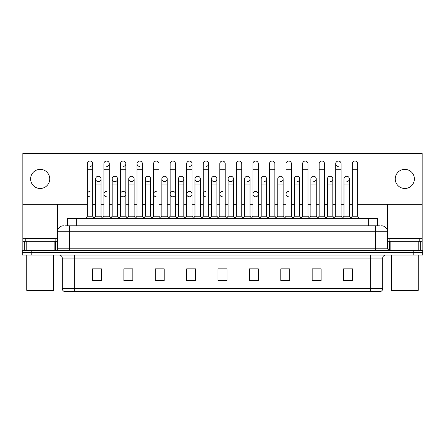 <?xml version="1.0" encoding="UTF-8"?>
<svg xmlns="http://www.w3.org/2000/svg" width="445" height="445" viewBox="0 0 445 445"><rect width="100%" height="100%" fill="white"/><g stroke="black" fill="none" stroke-linecap="round" stroke-linejoin="round"><path stroke-width="0.67" d="M67.384 225.787L67.384 218.612L377.616 218.612L377.616 225.787M382.7 288.672C382.617 290.107 381.899 291.063 380.547 291.542L370.746 291.542L370.746 288.672L382.7 288.672L382.7 258.067A2.987 2.987 0 0 1 385.687 255.08M370.746 291.542L64.453 291.542A2.987 2.987 0 0 1 62.3 288.672L62.3 258.067C62.122 256.253 61.126 255.258 59.313 255.08M422.75 255.08L422.75 252.688L22.25 252.688L22.25 255.08L31.217 255.08L31.217 252.688L22.25 252.688L22.25 250.296L31.217 250.296L31.217 252.688L422.75 252.688L422.75 255.08L31.217 255.08M352.512 280.812L352.512 268.858L343.546 268.858L343.546 280.812L352.512 280.812M321.129 280.812L321.129 268.858L312.162 268.858L312.162 280.812L321.129 280.812M289.751 280.812L289.751 268.858L280.784 268.858L280.784 280.812L289.751 280.812M258.367 280.812L258.367 268.858L249.4 268.858L249.4 280.812L258.367 280.812M101.454 280.812L101.454 268.858L92.488 268.858L92.488 280.812L101.454 280.812M132.838 280.812L132.838 268.858L123.871 268.858L123.871 280.812L132.838 280.812M164.216 280.812L164.216 268.858L155.249 268.858L155.249 280.812L164.216 280.812M195.6 280.812L195.6 268.858L186.633 268.858L186.633 280.812L195.6 280.812M226.983 280.812L226.983 268.858L218.017 268.858L218.017 280.812L226.983 280.812M285.746 268.858L283.443 268.919M318.859 268.919L316.556 268.919M351.973 268.919L349.675 268.919M343.696 268.919L352.512 268.919M194.676 268.919L192.374 268.858M161.557 268.919L159.254 268.858M128.444 268.919L126.141 268.858M92.488 268.919L101.304 268.919M95.325 268.919L93.027 268.919M252.627 268.858L250.324 268.919M219.513 268.858L225.487 268.858M195.6 268.919L186.633 268.919M164.216 268.919L155.249 268.919M132.838 268.919L123.871 268.919M258.367 268.919L249.4 268.919M289.751 268.919L280.784 268.919M321.129 268.919L312.162 268.919M65.727 225.787L379.413 225.787M65.587 225.787L69.476 225.787L69.476 231.767L57.516 231.767L57.516 248.799A1.496 1.496 0 0 1 56.026 250.296M63.496 225.787A5.98 5.98 0 0 0 57.516 231.767L57.516 204.327M381.504 225.787A5.98 5.98 0 0 1 387.484 231.767L387.484 248.799L388.974 250.296M422.75 250.296L422.75 252.688L422.75 250.296L31.217 250.296M87.348 169.717L92.727 169.717L92.727 216.226L87.348 216.226L87.348 163.738A2.692 2.692 0 0 1 90.207 161.057A2.692 2.692 0 0 1 92.727 163.738A2.692 2.692 0 0 1 90.207 166.424M87.348 216.226L85.551 218.612L87.348 216.226M95.625 216.226L95.625 184.903L101.004 184.903L101.004 216.226L95.625 216.226L94.173 218.156L92.727 216.226L94.518 218.612M98.145 181.61A2.692 2.692 0 0 1 95.625 178.923A2.692 2.692 0 0 1 98.484 176.237A2.692 2.692 0 0 1 101.004 178.923L101.004 184.903M101.004 216.226L102.456 218.156M103.902 169.717L109.286 169.717L109.286 216.226L103.902 216.226L103.902 163.738A2.692 2.692 0 0 1 106.761 161.057A2.692 2.692 0 0 1 109.286 163.738A2.692 2.692 0 0 1 106.761 166.424M103.902 216.226L102.111 218.612M109.286 194.109L109.286 216.226L111.078 218.612M120.462 169.717L125.84 169.717L125.84 216.226L120.462 216.226L120.462 163.738A2.692 2.692 0 0 1 123.321 161.057A2.692 2.692 0 0 1 125.84 163.738A2.692 2.692 0 0 1 123.321 166.424M120.462 200.083L120.462 216.226L118.67 218.612M125.84 194.109L125.84 216.226L127.637 218.612M137.021 169.717L142.4 169.717L142.4 216.226L137.021 216.226L137.021 163.738A2.692 2.692 0 0 1 139.88 161.057A2.692 2.692 0 0 1 142.4 163.738A2.692 2.692 0 0 0 139.88 161.057M137.021 194.109L137.021 216.226L135.224 218.612M142.4 216.226L144.191 218.612M156.267 161.051A2.692 2.692 0 0 0 153.581 163.738A2.692 2.692 0 0 1 156.434 161.057A2.692 2.692 0 0 1 158.96 163.738A2.692 2.692 0 0 0 156.434 161.057M153.581 169.717L158.96 169.717L158.96 216.226L153.581 216.226L153.581 163.738M153.581 216.226L151.784 218.612M158.96 216.226L160.751 218.612M114.704 181.61A2.692 2.692 0 0 1 112.185 178.923A2.692 2.692 0 0 1 115.044 176.237A2.692 2.692 0 0 1 117.563 178.923L117.563 184.903L112.185 184.903L112.185 178.923A2.692 2.692 0 0 1 114.871 176.231M117.563 184.903L117.563 216.226L112.185 216.226L112.185 184.903M112.185 216.226L110.733 218.156M117.563 216.226L119.015 218.156M131.431 176.231A2.692 2.692 0 0 0 128.744 178.84A2.692 2.692 0 0 0 131.264 181.61A2.692 2.692 0 0 1 128.739 178.923A2.692 2.692 0 0 1 131.598 176.237A2.692 2.692 0 0 1 134.123 178.923L134.123 184.903L128.739 184.903L128.739 178.923M134.123 184.903L134.123 216.226L128.739 216.226L128.739 184.903M128.739 216.226L127.292 218.156L125.84 216.226M134.123 216.226L135.569 218.156M147.99 176.231A2.692 2.692 0 0 0 145.298 178.84A2.692 2.692 0 0 0 147.818 181.61A2.692 2.692 0 0 1 145.298 178.923A2.692 2.692 0 0 1 148.157 176.237A2.692 2.692 0 0 1 150.677 178.923L150.677 184.903L145.298 184.903L145.298 178.923M150.677 184.903L150.677 216.226L145.298 216.226L145.298 184.903M145.298 216.226L143.852 218.156M150.677 216.226L152.129 218.156M54.157 250.296L54.157 241.329L26.21 241.329L26.21 250.296M56.443 153.519A1.496 1.496 0 0 0 56.026 153.458L24.341 153.458A1.496 1.496 0 0 0 23.924 153.519M357.652 204.327L422.155 204.327L422.155 153.519L22.845 153.519L22.845 241.329L26.21 241.329M54.157 241.329L57.516 241.329M22.845 250.296L22.845 241.329M418.79 250.296L418.79 241.329L390.844 241.329L390.844 250.296M422.155 250.296L422.155 241.329L422.155 250.296M421.076 153.519A1.496 1.496 0 0 0 420.659 153.458L388.974 153.458A1.496 1.496 0 0 0 388.557 153.519M387.484 204.327L387.484 231.767L375.524 231.767L375.524 248.799L387.484 248.799M422.155 204.327L422.155 241.329L420.264 241.329L420.264 250.296M387.484 241.329L390.844 241.329M418.79 241.329L420.264 241.329M55.124 241.329L55.124 238.937L25.237 238.937L25.237 241.329M26.733 255.08L26.733 290.346L53.634 290.346L53.634 255.08M53.634 290.346L53.033 290.941L27.329 290.941L26.733 290.346M419.763 241.329L419.763 238.937L389.876 238.937L389.876 241.329M391.366 255.08L391.366 290.346L418.267 290.346L418.267 255.08M418.267 290.346L417.671 290.941L391.967 290.941L391.366 290.346M106.594 191.417A2.692 2.692 0 0 0 103.908 194.02A2.692 2.692 0 0 0 106.427 196.79M123.154 191.417A2.692 2.692 0 0 0 120.462 194.02A2.692 2.692 0 0 0 122.981 196.79M156.267 191.417A2.692 2.692 0 0 0 153.581 194.02A2.692 2.692 0 0 0 156.1 196.79M172.827 191.417A2.692 2.692 0 0 0 170.14 194.02A2.692 2.692 0 0 0 172.654 196.79M189.386 191.417A2.692 2.692 0 0 0 186.694 194.02A2.692 2.692 0 0 0 189.214 196.79M205.94 191.417A2.692 2.692 0 0 0 203.254 194.02A2.692 2.692 0 0 0 205.774 196.79M222.5 191.417A2.692 2.692 0 0 0 219.813 194.02A2.692 2.692 0 0 0 222.333 196.79M255.614 191.417A2.692 2.692 0 0 0 252.927 194.02A2.692 2.692 0 0 0 255.447 196.79M288.733 191.417A2.692 2.692 0 0 0 286.046 194.02A2.692 2.692 0 0 0 288.566 196.79M90.035 191.417A2.692 2.692 0 0 0 87.348 194.02A2.692 2.692 0 0 0 89.868 196.79M346.683 176.231A2.692 2.692 0 0 0 343.996 178.923A2.692 2.692 0 0 1 346.855 176.237A2.692 2.692 0 0 1 349.375 178.923L349.375 184.903L343.996 184.903L343.996 178.923M330.129 176.231A2.692 2.692 0 0 0 327.437 178.923A2.692 2.692 0 0 1 330.296 176.237A2.692 2.692 0 0 1 332.816 178.923L332.816 184.903L327.437 184.903L327.437 178.923M313.569 176.231A2.692 2.692 0 0 0 310.877 178.923A2.692 2.692 0 0 1 313.736 176.237A2.692 2.692 0 0 1 316.261 178.923L316.261 184.903L310.877 184.903L310.877 178.923M297.01 176.231A2.692 2.692 0 0 0 294.323 178.923A2.692 2.692 0 0 1 297.182 176.237A2.692 2.692 0 0 1 299.702 178.923L299.702 184.903L294.323 184.903L294.323 178.923M335.714 169.717L341.098 169.717L341.098 216.226L335.714 216.226L335.714 163.738A2.692 2.692 0 0 1 338.406 161.051A2.692 2.692 0 0 0 335.719 163.654A2.692 2.692 0 0 0 338.239 166.424M280.456 176.231A2.692 2.692 0 0 0 277.763 178.923A2.692 2.692 0 0 1 280.623 176.237A2.692 2.692 0 0 1 283.142 178.923L283.142 184.903L277.763 184.903L277.763 178.923M263.896 176.231A2.692 2.692 0 0 0 261.204 178.923A2.692 2.692 0 0 1 264.063 176.237A2.692 2.692 0 0 1 266.583 178.923L266.583 184.903L261.204 184.903L261.204 178.923M247.337 176.231A2.692 2.692 0 0 0 244.644 178.923A2.692 2.692 0 0 1 247.503 176.237A2.692 2.692 0 0 1 250.029 178.923L250.029 184.903L244.644 184.903L244.644 178.923M230.777 176.231A2.692 2.692 0 0 0 228.09 178.923A2.692 2.692 0 0 1 230.949 176.237A2.692 2.692 0 0 1 233.469 178.923L233.469 184.903L228.09 184.903L228.09 178.923A2.692 2.692 0 0 0 230.61 181.61M214.223 176.231A2.692 2.692 0 0 0 211.531 178.84A2.692 2.692 0 0 0 214.051 181.61A2.692 2.692 0 0 1 211.531 178.923A2.692 2.692 0 0 1 214.39 176.237A2.692 2.692 0 0 1 216.91 178.923L216.91 184.903L211.531 184.903L211.531 178.923M222.5 161.051A2.692 2.692 0 0 0 219.808 163.738A2.692 2.692 0 0 1 222.667 161.057A2.692 2.692 0 0 1 225.192 163.738A2.692 2.692 0 0 0 222.667 161.057M197.663 176.231A2.692 2.692 0 0 0 194.977 178.84A2.692 2.692 0 0 0 197.497 181.61A2.692 2.692 0 0 1 194.971 178.923A2.692 2.692 0 0 1 197.83 176.237A2.692 2.692 0 0 1 200.356 178.923L200.356 184.903L194.971 184.903L194.971 178.923M181.104 176.231A2.692 2.692 0 0 0 178.417 178.84A2.692 2.692 0 0 0 180.937 181.61A2.692 2.692 0 0 1 178.417 178.923A2.692 2.692 0 0 1 181.276 176.237A2.692 2.692 0 0 1 183.796 178.923L183.796 184.903L178.417 184.903L178.417 178.923M164.544 176.231A2.692 2.692 0 0 0 161.858 178.84A2.692 2.692 0 0 0 164.377 181.61A2.692 2.692 0 0 1 161.858 178.923A2.692 2.692 0 0 1 164.717 176.237A2.692 2.692 0 0 1 167.237 178.923L167.237 184.903L161.858 184.903L161.858 178.923M139.708 161.051A2.692 2.692 0 0 0 137.021 163.654A2.692 2.692 0 0 0 139.541 166.424M98.317 176.231A2.692 2.692 0 0 0 95.625 178.923L95.625 184.903M404.817 169.361A9.562 9.562 0 0 0 395.255 178.923A9.562 9.562 0 0 0 404.817 188.485A9.562 9.562 0 0 0 414.384 178.923A9.562 9.562 0 0 0 404.817 169.361M40.184 169.361A9.562 9.562 0 0 0 30.616 178.923A9.562 9.562 0 0 0 40.184 188.485A9.562 9.562 0 0 0 49.745 178.923A9.562 9.562 0 0 0 40.184 169.361M123.321 196.79A2.692 2.692 0 0 0 125.84 194.109A2.692 2.692 0 0 0 123.321 191.422M172.994 196.79A2.692 2.692 0 0 0 175.514 194.109A2.692 2.692 0 0 0 172.994 191.422M189.553 196.79A2.692 2.692 0 0 0 192.073 194.109A2.692 2.692 0 0 0 189.553 191.422M255.786 196.79A2.692 2.692 0 0 0 258.306 194.109A2.692 2.692 0 0 0 255.786 191.422M330.296 181.61A2.692 2.692 0 0 0 332.816 178.923A2.692 2.692 0 0 0 330.296 176.237M297.182 181.61A2.692 2.692 0 0 0 299.702 178.923A2.692 2.692 0 0 0 297.182 176.237M264.063 181.61A2.692 2.692 0 0 0 266.583 178.923A2.692 2.692 0 0 0 264.063 176.237M230.949 181.61A2.692 2.692 0 0 0 233.469 178.923A2.692 2.692 0 0 0 230.949 176.237M181.276 181.61A2.692 2.692 0 0 0 183.796 178.923A2.692 2.692 0 0 0 181.276 176.237M206.113 166.424A2.692 2.692 0 0 0 208.633 163.738A2.692 2.692 0 0 0 206.113 161.057A2.692 2.692 0 0 1 208.633 163.738L208.633 169.717L203.254 169.717L203.254 163.738A2.692 2.692 0 0 1 206.113 161.057M148.157 181.61A2.692 2.692 0 0 0 150.677 178.923A2.692 2.692 0 0 0 148.157 176.237M115.044 181.61A2.692 2.692 0 0 0 117.563 178.923A2.692 2.692 0 0 0 115.044 176.237M98.484 181.61A2.692 2.692 0 0 0 101.004 178.923A2.692 2.692 0 0 0 98.484 176.237M22.845 204.327L87.348 204.327M92.727 204.327L95.625 204.327M101.004 204.327L103.902 204.327M109.286 204.327L112.185 204.327M117.563 204.327L120.462 204.327M125.84 204.327L128.739 204.327M134.123 204.327L137.021 204.327M142.4 204.327L145.298 204.327M150.677 204.327L153.581 204.327M158.96 204.327L161.858 204.327M167.237 204.327L170.135 204.327M175.514 204.327L178.417 204.327M183.796 204.327L186.694 204.327M192.073 204.327L194.971 204.327M200.356 204.327L203.254 204.327M208.633 204.327L211.531 204.327M216.91 204.327L219.808 204.327M225.192 204.327L228.09 204.327M233.469 204.327L236.367 204.327M241.746 204.327L244.644 204.327M250.029 204.327L252.927 204.327M258.306 204.327L261.204 204.327M266.583 204.327L269.486 204.327M274.865 204.327L277.763 204.327M283.142 204.327L286.04 204.327M291.419 204.327L294.323 204.327M299.702 204.327L302.6 204.327M307.979 204.327L310.877 204.327M316.261 204.327L319.16 204.327M324.539 204.327L327.437 204.327M332.816 204.327L335.714 204.327M341.098 204.327L343.996 204.327M349.375 204.327L352.273 204.327M131.598 181.61A2.692 2.692 0 0 0 134.123 178.923A2.692 2.692 0 0 0 131.598 176.237M189.553 166.424A2.692 2.692 0 0 0 192.073 163.738A2.692 2.692 0 0 0 189.553 161.057A2.692 2.692 0 0 1 192.073 163.738L192.073 169.717L186.694 169.717L186.694 163.738A2.692 2.692 0 0 1 189.553 161.057M164.717 181.61A2.692 2.692 0 0 0 167.237 178.923A2.692 2.692 0 0 0 164.717 176.237M197.83 181.61A2.692 2.692 0 0 0 200.356 178.923A2.692 2.692 0 0 0 197.83 176.237M214.39 181.61A2.692 2.692 0 0 0 216.91 178.923A2.692 2.692 0 0 0 214.39 176.237M247.503 181.61A2.692 2.692 0 0 0 250.029 178.923A2.692 2.692 0 0 0 247.503 176.237M280.623 181.61A2.692 2.692 0 0 0 283.142 178.923A2.692 2.692 0 0 0 280.623 176.237M313.736 181.61A2.692 2.692 0 0 0 316.261 178.923A2.692 2.692 0 0 0 313.736 176.237M346.855 181.61A2.692 2.692 0 0 0 349.375 178.923A2.692 2.692 0 0 0 346.855 176.237M170.135 169.717L175.514 169.717L175.514 216.226L170.135 216.226L170.135 163.738A2.692 2.692 0 0 1 172.994 161.057A2.692 2.692 0 0 1 175.514 163.738A2.692 2.692 0 0 0 172.994 161.057M170.135 216.226L168.344 218.612M175.514 216.226L177.31 218.612M192.073 169.717L192.073 216.226L186.694 216.226L186.694 169.717M186.694 194.109L186.694 216.226L184.903 218.612M192.073 194.109L192.073 216.226L193.87 218.612M208.633 169.717L208.633 216.226L203.254 216.226L203.254 169.717M203.254 216.226L201.457 218.612M208.633 194.109L208.633 216.226L210.424 218.612M167.237 184.903L167.237 216.226L161.858 216.226L161.858 184.903M161.858 216.226L160.406 218.156M167.237 216.226L168.688 218.156M183.796 184.903L183.796 216.226L178.417 216.226L178.417 184.903M178.417 216.226L176.965 218.156M183.796 216.226L185.242 218.156M200.356 184.903L200.356 216.226L194.971 216.226L194.971 184.903M194.971 216.226L193.525 218.156M200.356 216.226L201.802 218.156M219.808 169.717L225.192 169.717L225.192 216.226L219.808 216.226L219.808 163.738M219.808 194.109L219.808 216.226L218.017 218.612M225.192 194.109L225.192 216.226L226.983 218.612M236.367 169.717L241.746 169.717L241.746 216.226L236.367 216.226L236.367 163.738A2.692 2.692 0 0 1 239.226 161.057A2.692 2.692 0 0 1 241.746 163.738A2.692 2.692 0 0 0 239.226 161.057M228.09 184.903L228.09 216.226L233.469 216.226L234.921 218.156L236.367 216.226L234.576 218.612M250.029 184.903L250.029 216.226L244.644 216.226L243.198 218.156L241.746 216.226L243.543 218.612M252.927 169.717L258.306 169.717L258.306 216.226L252.927 216.226L252.927 163.738A2.692 2.692 0 0 1 255.786 161.057A2.692 2.692 0 0 1 258.306 163.738A2.692 2.692 0 0 0 255.786 161.057M250.029 216.226L251.475 218.156L252.927 216.226L251.13 218.612M266.583 184.903L266.583 216.226L261.204 216.226L259.758 218.156L258.306 216.226L260.097 218.612M269.486 169.717L274.865 169.717L274.865 216.226L269.486 216.226L269.486 163.738A2.692 2.692 0 0 1 272.346 161.057A2.692 2.692 0 0 1 274.865 163.738A2.692 2.692 0 0 0 272.346 161.057M266.583 216.226L268.035 218.156L269.486 216.226L267.69 218.612M283.142 184.903L283.142 216.226L277.763 216.226L276.312 218.156L274.865 216.226L276.656 218.612M286.04 169.717L291.419 169.717L291.419 216.226L286.04 216.226L286.04 163.738A2.692 2.692 0 0 1 288.9 161.057A2.692 2.692 0 0 1 291.419 163.738A2.692 2.692 0 0 0 288.9 161.057M283.142 216.226L284.594 218.156L286.04 216.226L284.249 218.612M291.419 194.109L291.419 216.226L293.216 218.612M216.91 184.903L216.91 216.226L211.531 216.226L211.531 184.903M211.531 216.226L210.079 218.156M216.91 216.226L218.362 218.156M233.469 216.226L233.469 184.903M228.09 216.226L226.639 218.156M244.644 216.226L244.644 184.903M261.204 216.226L261.204 184.903M277.763 216.226L277.763 184.903M302.6 169.717L307.979 169.717L307.979 216.226L302.6 216.226L302.6 163.738A2.692 2.692 0 0 1 305.459 161.057A2.692 2.692 0 0 1 307.979 163.738A2.692 2.692 0 0 0 305.459 161.057M294.323 184.903L294.323 216.226L299.702 216.226L301.148 218.156L302.6 216.226L300.809 218.612M316.261 184.903L316.261 216.226L310.877 216.226L309.431 218.156L307.979 216.226L309.776 218.612M319.16 169.717L324.539 169.717L324.539 216.226L319.16 216.226L319.16 163.738A2.692 2.692 0 0 1 322.019 161.057A2.692 2.692 0 0 1 324.539 163.738A2.692 2.692 0 0 0 322.019 161.057M319.16 216.226L317.363 218.612M324.539 216.226L326.33 218.612M338.406 161.051A2.692 2.692 0 0 1 341.098 163.738A2.692 2.692 0 0 0 338.573 161.057M327.437 184.903L327.437 216.226L332.816 216.226L334.267 218.156L335.714 216.226L333.922 218.612M341.098 216.226L342.889 218.612M352.273 169.717L357.652 169.717L357.652 216.226L352.273 216.226L352.273 163.738A2.692 2.692 0 0 1 355.132 161.057A2.692 2.692 0 0 1 357.652 163.738A2.692 2.692 0 0 0 355.132 161.057M352.273 216.226L350.482 218.612M357.652 216.226L359.449 218.612M299.702 216.226L299.702 184.903M294.323 216.226L292.871 218.156L291.419 216.226M310.877 216.226L310.877 184.903M316.261 216.226L317.708 218.156M332.816 216.226L332.816 184.903M327.437 216.226L325.985 218.156M349.375 184.903L349.375 216.226L343.996 216.226L343.996 184.903M343.996 216.226L342.544 218.156M349.375 216.226L350.827 218.156M76.351 225.787L76.351 218.612M368.649 225.787L368.649 218.612M370.746 255.08L370.746 258.067L62.3 258.067M382.7 258.067L370.746 258.067L370.746 288.672L74.254 288.672L74.254 291.542M62.3 288.672L74.254 288.672L74.254 255.08M413.783 255.08L413.783 250.296M226.983 280.394L218.017 280.394M195.6 280.394L186.633 280.394M164.216 280.394L155.249 280.394M132.838 280.394L123.871 280.394M101.454 280.394L92.488 280.394M258.367 280.394L249.4 280.394M289.751 280.394L280.784 280.394M321.129 280.394L312.162 280.394M352.512 280.394L343.546 280.394M69.476 250.296L69.476 248.799L375.524 248.799L375.524 250.296M57.516 248.799L69.476 248.799L69.476 231.767L375.524 231.767L375.524 225.787M90.207 161.057A2.692 2.692 0 0 1 92.727 163.738L92.727 169.717M106.761 161.057A2.692 2.692 0 0 1 109.286 163.738L109.286 169.717M123.321 161.057A2.692 2.692 0 0 1 125.84 163.738L125.84 169.717M57.516 238.342L22.845 238.342M57.494 249.061L57.494 241.329M55.625 241.329L55.625 250.296M22.873 241.329L22.873 250.296M24.736 250.296L24.736 241.329M422.155 238.342L387.484 238.342M422.127 250.296L422.127 241.329M387.506 241.329L387.506 249.061M389.375 250.296L389.375 241.329M142.4 169.717L142.4 163.738M158.96 169.717L158.96 163.738M175.514 169.717L175.514 163.738M225.192 169.717L225.192 163.738M241.746 169.717L241.746 163.738M258.306 169.717L258.306 163.738M274.865 169.717L274.865 163.738M291.419 169.717L291.419 163.738M307.979 169.717L307.979 163.738M324.539 169.717L324.539 163.738M341.098 169.717L341.098 163.738M357.652 169.717L357.652 163.738M103.902 200.083L103.902 194.109M153.581 200.083L153.581 194.109M158.96 200.083L158.96 194.109M170.135 200.083L170.135 194.109"/></g></svg>
